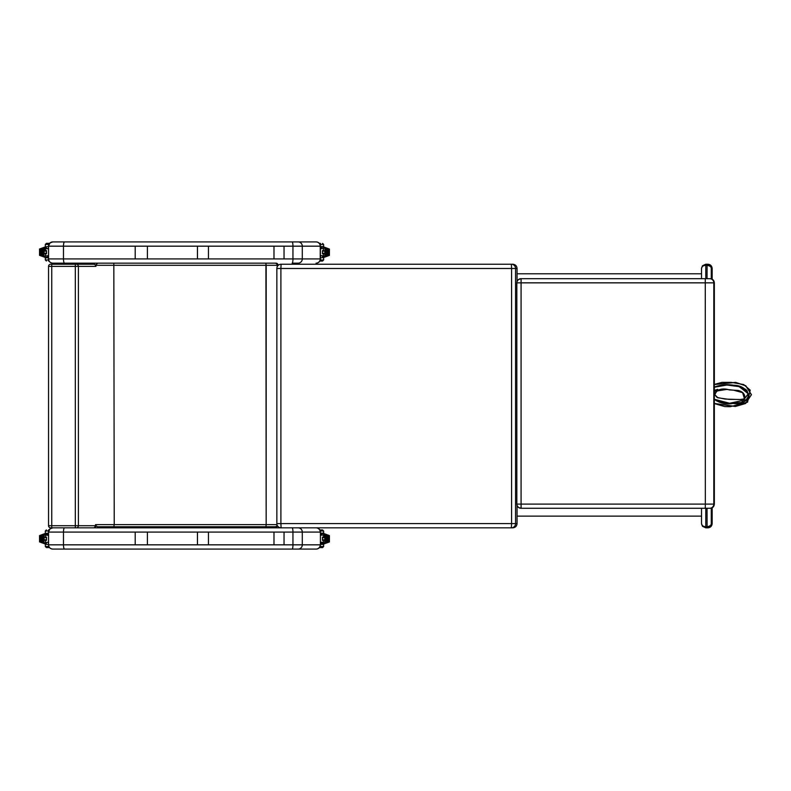 <?xml version="1.0" encoding="UTF-8"?>
<svg xmlns="http://www.w3.org/2000/svg" width="791" height="791" viewBox="0 0 791 791"><rect width="100%" height="100%" fill="white"/><g stroke="black" fill="none" stroke-linecap="round" stroke-linejoin="round"><path stroke-width="1.19" d="M52.799 549.083C50.228 548.825 48.805 547.412 48.548 544.831L48.558 531.779L50.041 528.853L52.799 527.834A4.252 4.252 0 0 0 48.548 532.086L48.548 544.831A4.252 4.252 0 0 0 52.799 549.083L292.156 549.083L52.799 549.083M316.153 527.834A4.252 4.252 0 0 1 320.404 532.086L320.404 544.831A4.252 4.252 0 0 1 316.153 549.083L292.156 549.083A4.252 0.791 90 0 0 292.947 544.831L48.548 544.831M51.741 527.834L51.741 525.708L48.548 525.708L48.548 266.359L51.741 266.359L51.741 264.234L93.941 264.234L50.673 264.234A2.126 2.126 0 0 0 48.548 266.359L48.548 525.708A2.126 2.126 0 0 0 50.673 527.834L281.082 527.834A4.252 4.252 -90 0 1 277.621 526.055L276.029 526.766L266.063 526.766M511.372 264.234L281.082 264.234A4.252 4.252 90 0 0 276.85 268.485L280.894 268.485L281.082 264.234A4.252 4.252 0 0 0 278.155 265.4A4.252 4.252 -90 0 1 281.082 264.234L511.382 264.234A4.252 4.192 -90 0 1 515.564 268.485L517.057 268.485C516.8 265.905 515.386 264.481 512.805 264.234L511.372 264.234L511.579 268.485L515.564 268.485L515.564 523.583L517.057 523.583C516.8 526.163 515.386 527.577 512.805 527.834L511.372 527.834A4.252 4.192 -90 0 0 515.564 523.583L511.579 523.583L511.372 527.834L298.098 527.834A4.252 4.192 90 0 1 302.291 532.086L320.236 532.086A4.252 4.192 90 0 0 316.044 527.834L93.902 527.834A2.126 2.047 90 0 0 95.938 525.896L97.669 526.766L113.825 526.766L114.23 524.641L95.533 524.641M135.212 544.831L135.212 532.086L147.393 532.086L147.393 544.831M147.393 532.086L208.438 532.086L208.438 544.831M208.438 532.086L284.038 532.086L284.038 544.831M197.463 532.086L197.463 544.831M52.799 263.166C50.228 262.909 48.805 261.495 48.548 258.914L48.558 245.863L50.041 242.936L52.799 241.917A4.252 4.252 0 0 0 48.548 246.169L48.548 258.914A4.252 4.252 0 0 0 52.799 263.166L276.01 263.166A2.126 2.126 -90 0 1 278.135 265.292L276.029 263.166M316.044 241.917L52.799 241.917L316.044 241.917A4.252 4.192 90 0 1 320.236 246.169L320.236 258.914A4.252 4.192 90 0 1 316.044 263.166L316.153 263.166A4.252 4.252 0 0 0 320.404 258.914L292.947 258.914A4.252 0.791 90 0 1 292.156 263.166L298.098 263.166A4.252 4.192 90 0 0 302.291 258.914L302.291 246.169L320.404 246.169L320.404 258.914M316.153 241.917A4.252 4.252 0 0 1 320.404 246.169M135.212 258.914L135.212 246.169L147.393 246.169L147.393 258.914L48.548 258.914M147.393 246.169L208.438 246.169L208.438 258.914L147.393 258.914M208.438 246.169L284.038 246.169L284.038 258.914L208.438 258.914M197.463 246.169L197.463 258.914M113.825 526.766L276.01 526.766A2.126 2.126 -90 0 0 277.621 526.025M276.979 524.641L266.201 524.641L265.914 526.766L266.171 524.641L114.23 524.641L113.825 263.166M265.865 263.166L266.171 265.292L95.533 265.292L97.669 263.166M106.202 263.166L121.646 263.166M76.351 264.234A2.126 2.047 90 0 1 78.388 266.359L75.323 266.359L75.323 527.834L76.351 527.834A2.126 2.047 90 0 0 78.388 525.708L51.741 525.708L51.741 266.359L75.323 266.359L75.323 264.234M705.78 508.277L705.78 527.834L702.537 526.331L701.528 523.593L702.398 526.153L705.78 527.834L707.905 527.834C710.486 527.577 711.9 526.163 712.157 523.583L711.287 523.583C711.257 525.214 709.843 526.272 707.045 526.766A3.194 3.194 178.5 0 1 706.887 526.766L705.78 526.766C703.199 526.579 701.785 525.511 701.528 523.583L701.528 508.277M706.887 526.766L706.887 527.834A4.262 4.262 -89.5 0 0 707.095 527.824C709.883 527.172 711.287 525.758 711.287 523.583L711.287 508.119M701.528 268.396L702.398 265.914L705.78 264.234L707.905 264.234L705.78 264.234L702.537 265.736L701.528 268.485C701.785 266.547 703.199 265.489 705.78 265.292L706.887 265.292A3.194 3.194 -178.8 0 1 707.045 265.301C709.843 265.786 711.257 266.854 711.287 268.485C711.287 266.31 709.883 264.886 707.095 264.234L708.014 264.382M706.887 265.292L706.887 264.234A4.262 4.262 -90.5 0 1 707.095 264.234C709.883 264.886 711.287 266.31 711.287 268.485L712.157 268.485C711.9 265.905 710.486 264.481 707.905 264.234M707.095 527.824L707.045 508.277M707.095 264.234L707.045 278.689M702.537 265.736L701.528 268.485L701.528 278.689M281.102 527.834L280.894 523.583L276.85 523.583A4.252 4.252 90 0 0 281.102 527.834L281.102 527.834A4.252 4.252 0 0 1 277.621 526.055M717.991 390.329L714.342 391.377L717.991 390.329C721.273 388.678 725.05 388.539 729.332 389.923C725.288 388.549 721.511 388.688 717.991 390.329L717.753 389.37L714.342 390.349M715.39 395.441L717.813 397.764L728.966 399.366L740.208 399.495L744.519 398.852C745.34 394.472 743.174 391.664 738.033 390.418L729.332 389.923M717.852 397.774L715.074 394.956M738.033 390.418C743.411 391.98 745.567 394.788 744.519 398.852M740.208 399.495L728.966 399.366M714.342 403.578L735.304 406.485L745.626 403.489L751.45 394.689L745.794 385.751L735.6 382.369L714.342 384.406L722.015 382.36L731.23 382.36L743.649 384.545L750.214 390.141L747.544 402.174L730.231 406.712L724.843 406.614L714.342 403.578M517.057 268.485L517.057 281.517L518.273 279.698L520.992 278.689L710.17 278.689L705.275 278.689L705.345 504.104L521.081 504.104L521.081 282.852L713.818 282.852A4.163 4.153 -90 0 0 709.665 278.689M520.992 278.689L521.002 278.689A4.163 4.163 -90 0 0 516.83 282.852A4.163 4.163 -90 0 1 520.992 278.689M705.275 278.689L521.101 278.689L521.081 282.852L516.83 282.852A4.163 4.163 -90 0 1 521.002 278.689L521.101 278.689M520.992 508.277L521.002 508.277A4.163 4.163 -90 0 1 516.83 504.104A4.163 4.163 90 0 0 520.992 508.277L518.352 507.328L517.057 505.459L517.057 523.583M521.101 508.277L521.081 504.104L516.83 504.104A4.163 4.163 -90 0 0 521.002 508.277L705.275 508.277L705.345 504.104L713.818 504.104L713.818 282.852L714.342 282.852C714.095 280.321 712.701 278.936 710.17 278.689M705.275 508.277L710.11 508.277M726.197 385.029L714.342 387.214L727.028 384.999L739.259 386.611L748.395 393.908L741.543 402.599L728.442 403.331L714.342 399.277L729.777 403.301L741.78 402.52L748.326 393.621L739.031 386.572L727.028 385.029L739.427 386.67L747.277 391.12M714.214 399.297C719.77 403.252 726.098 404.636 733.188 403.45C741.068 404.676 746.21 401.966 748.612 395.322C746.358 388.747 741.325 385.375 733.524 385.217C726.889 384.149 720.472 384.772 714.273 387.106C720.472 384.772 726.889 384.149 733.524 385.217C741.325 385.375 746.358 388.747 748.612 395.322C746.21 401.966 741.068 404.676 733.188 403.45C726.098 404.636 719.77 403.252 714.214 399.297M746.971 399.603L729.203 403.331M728.946 403.331L726 403.301M714.293 387.224L727.028 384.999L714.342 387.224M714.342 399.277L725.011 403.291M732.12 403.301L734.562 403.262M730.686 385.098L729.361 385.049M318.486 548.39L319.396 547.59L322.56 547.59L323.628 546.532L320.058 546.532M320.404 544.406L323.628 544.406L322.56 543.338L320.493 543.338M323.628 546.532L323.578 544.07M323.875 537.178L324.854 537.672L324.923 534.953L323.638 533.46L323.875 537.178L322.451 537.178L323.47 537.178M324.854 537.672L324.854 539.867L323.559 540.362L323.638 544.079L324.923 542.577L324.854 539.867M323.638 533.46L329.402 535.606L329.402 541.924L328.651 541.202L324.923 542.577M329.402 535.606L328.651 536.328L328.651 541.202M324.923 535.003L324.923 542.527M326.564 541.973L326.564 535.566L326.386 541.855M328.087 541.41L328.087 536.13L327.909 541.291M327.326 541.687L327.326 535.843L327.148 541.568M325.793 542.26L325.793 535.28L325.625 542.132M320.404 535.052L323.331 535.052L320.404 535.052M320.404 542.488L323.539 542.28L320.404 542.28M322.451 537.129L322.451 540.401L322.451 537.148L323.509 537.178M320.404 534.202L323.578 533.46M320.266 531.008L323.628 531.008L322.56 529.95L320.493 529.95M323.628 531.008L323.628 533.134L320.404 533.134M319.277 547.718L320.395 547.501M320.395 530.029L319.752 529.822M49.141 529.921L48.459 529.921M48.548 534.172L46.392 534.172L48.548 534.172M48.548 533.104L45.384 533.431M46.392 529.921L45.334 530.979L45.334 533.104L46.392 534.172M44.098 539.838L45.403 540.332L45.324 544.05L44.039 542.557L40.311 541.182L40.311 536.308L44.039 534.934L45.403 533.49L45.403 537.148L46.511 537.148L44.098 537.643L43.841 542.389L44.098 537.643M45.324 533.431L39.57 535.556L40.311 536.308M45.324 544.05L39.57 541.924L40.311 541.182M42.398 535.537L42.398 541.944L42.576 535.655M40.865 536.1L40.865 541.38L41.043 536.219M41.636 535.814L41.636 541.667L41.804 535.942M43.159 535.25L43.159 542.231L43.337 535.378M47.944 542.458L48.548 542.458M47.944 535.023L45.413 535.23L48.548 535.23M46.511 540.382L45.413 540.382L46.511 540.382L46.511 537.109L45.413 537.109L46.511 537.109M48.894 546.502L45.334 546.502L46.392 547.56L49.536 547.56M45.334 546.502L45.384 544.05M48.548 544.376L45.334 544.376L46.392 543.308M49.22 529.792L48.567 530M48.567 547.481L49.655 547.688M319.841 261.04L322.56 261.04L323.628 259.972L320.276 259.972M320.404 257.846L323.578 257.52M323.628 259.972L323.628 257.846L322.56 256.788M324.854 251.113L323.559 250.618L323.638 246.911L324.923 248.404L328.651 249.778L328.651 254.653L324.923 256.027L323.559 257.461L323.559 253.812L322.451 253.812L324.854 253.308L325.111 248.562L324.854 253.308M323.638 246.911L329.402 249.056L329.402 255.374L328.651 254.653M329.402 249.056L328.651 249.778M326.564 255.424L326.564 249.007L326.386 255.295M328.087 254.85L328.087 249.57L327.909 254.732M327.326 255.137L327.326 249.294L327.148 255.018M325.793 255.701L325.793 248.73L325.625 255.582M321.017 248.493L320.404 248.493M320.404 255.938L323.539 255.72L320.404 255.72M323.47 253.812L322.451 253.812L323.539 253.852L322.451 253.812L322.451 250.589L323.47 250.618M320.404 247.642L323.578 246.911M320.493 243.391L319.376 243.391M320.048 244.459L323.628 244.459L322.56 243.391M323.628 244.459L323.628 246.584L320.404 246.584M319.762 261.159L320.395 260.951M320.395 243.48L319.267 243.262M49.606 243.361L46.392 243.361L45.334 244.429L48.923 244.429M48.548 246.555L45.384 246.881M45.334 244.429L45.334 246.555L46.392 247.613M44.098 253.288L46.511 253.782L45.413 253.822L46.511 253.822L46.511 250.549L44.098 251.083L43.841 255.829L44.098 251.083M45.403 253.782L45.324 257.49L39.55 255.345L39.55 249.027L40.311 249.748L44.039 248.374L45.324 246.881L45.077 250.589M39.55 255.345L40.311 254.623L40.311 249.748M45.324 257.49L44.039 255.997L40.311 254.623M42.398 248.977L42.398 255.394L42.576 249.106M40.865 249.541L40.865 254.831L41.043 249.669M41.636 249.264L41.636 255.107L41.804 249.383M43.159 248.7L43.159 255.671L43.337 248.819M47.944 255.908L48.548 255.908M48.548 248.463L45.413 248.681L48.548 248.681M45.492 250.589L46.511 250.589L46.501 253.802M48.548 256.759L45.384 257.49M48.459 261.01L49.101 261.01M48.676 259.942L45.334 259.942L46.392 261.01M45.334 259.942L45.334 257.817L48.548 257.817M49.714 243.233L48.567 243.45M48.567 260.921L49.171 261.139M517.057 273.795L701.528 273.795M701.528 516.137L517.057 516.137M714.342 393.73L717.931 390.408L714.342 391.436M48.548 532.086L63.468 532.086A4.252 1.107 -90 0 1 64.585 527.834M320.404 544.831L320.404 532.086M292.156 527.834A4.252 0.791 90 0 1 292.947 532.086L302.291 532.086L302.291 544.831L292.947 544.831L292.947 532.086L284.038 532.086M135.212 532.086L63.468 532.086L63.468 544.831A4.252 1.107 -90 0 0 64.585 549.083M316.044 549.083A4.252 4.192 90 0 0 320.236 544.831L302.291 544.831A4.252 4.192 90 0 1 298.098 549.083M273.983 532.086L273.983 544.831M48.548 246.169L63.468 246.169A4.252 1.107 -90 0 1 64.585 241.917M298.098 241.917A4.252 4.192 90 0 1 302.291 246.169L292.947 246.169L292.947 258.914L284.038 258.914M292.156 241.917A4.252 0.791 90 0 1 292.947 246.169L284.038 246.169M135.212 246.169L63.468 246.169L63.468 258.914A4.252 1.107 -90 0 0 64.585 263.166M273.983 246.169L273.983 258.914M275.08 263.166A2.126 2.126 -90 0 1 277.206 265.292L266.201 265.292L266.171 524.641L265.914 263.166M275.08 526.766A2.126 2.126 -90 0 0 277.147 525.145M277.206 266.785L277.206 265.292L278.135 265.292M93.902 264.234A2.126 2.047 90 0 1 95.543 265.084M95.948 525.708L78.388 525.708L78.388 266.359L95.948 266.359M705.78 264.234L705.78 278.689M711.287 278.837L711.287 268.485M280.894 268.485L511.579 268.485L511.579 523.583L280.894 523.583L280.894 268.485M276.85 268.485L276.85 523.583M714.342 384.535L735.581 382.468L745.755 385.82L751.381 394.689L745.577 403.42L735.264 406.386L714.342 403.44M714.342 387.382L714.382 387.363C720.235 385.138 726.286 384.475 732.555 385.375C738.418 386.443 748.059 387.63 748.335 395.371C747.742 403.588 737.785 403.074 731.853 403.173C725.317 404.231 719.503 402.876 714.431 399.119L714.342 399M714.342 395.421L717.753 389.37M714.342 282.852L714.342 504.104L713.818 504.104A4.163 4.153 -90 0 1 709.665 508.277M516.83 282.852L516.83 504.104L516.83 282.852M322.451 537.722L324.854 537.722M324.854 539.818L322.451 539.818M324.923 534.953L328.651 536.328M320.404 535.26L323.331 535.052M45.334 530.979L48.696 530.979M46.501 539.788L44.098 539.788M44.098 537.692L46.501 537.692M43.841 542.389L44.098 535.092M48.548 542.25L45.631 542.458M322.451 251.162L324.854 251.162M324.854 253.258L322.451 253.258M325.111 248.562L324.854 255.859M320.404 248.71L323.331 248.493M323.539 248.71L323.539 250.579L322.451 250.579L322.451 253.852M46.501 253.239L44.098 253.239M44.098 251.133L46.501 251.133M43.841 255.829L44.098 248.542M48.548 255.691L45.631 255.908M318.486 262.474L319.396 261.673M95.553 264.975L93.941 264.234M96.067 525.708L93.941 527.834M702.537 526.331L701.528 523.583L702.398 526.153M712.157 523.583L712.157 507.773M712.157 279.193L712.157 268.485M714.342 391.377L726.583 389.449L733.465 390.151L742.611 392.652L744.46 398.882L740.841 399.593L725.07 399.069L717.229 397.478M714.342 393.75L715.974 396.232M716.043 396.321L716.844 397.181M714.342 504.104C714.095 506.635 712.701 508.03 710.17 508.277M729.777 403.301C737.064 403.252 747.989 403.944 748.444 395.371L747.139 390.962C745.824 388.717 740.979 386.819 732.624 385.257L727.097 385.029M329.382 541.954L323.638 544.079M328.166 541.291L328.166 536.249M327.405 541.568L327.405 535.962M326.643 541.855L326.643 535.685M325.872 542.132L325.872 535.398M325.111 535.121L325.111 542.418M323.539 542.28L323.539 540.401M323.539 537.129L323.539 535.26M39.55 541.894L39.55 535.586M40.786 536.219L40.786 541.262M41.557 535.942L41.557 541.538M42.319 535.655L42.319 541.825M43.08 535.378L43.08 542.102M46.501 537.119L46.501 540.362M45.413 535.23L45.413 537.109M45.413 540.382L45.413 542.25M329.382 255.394L323.638 257.52M328.166 254.732L328.166 249.689M327.405 255.018L327.405 249.412M326.643 255.295L326.643 249.125M325.872 255.582L325.872 248.849M323.539 255.72L323.539 253.852M39.57 248.997L45.324 246.881M40.786 249.669L40.786 254.702M41.557 249.383L41.557 254.989M42.319 249.106L42.319 255.266M43.08 248.819L43.08 255.552M45.413 248.681L45.413 250.549M45.413 253.822L45.413 255.691"/></g></svg>
